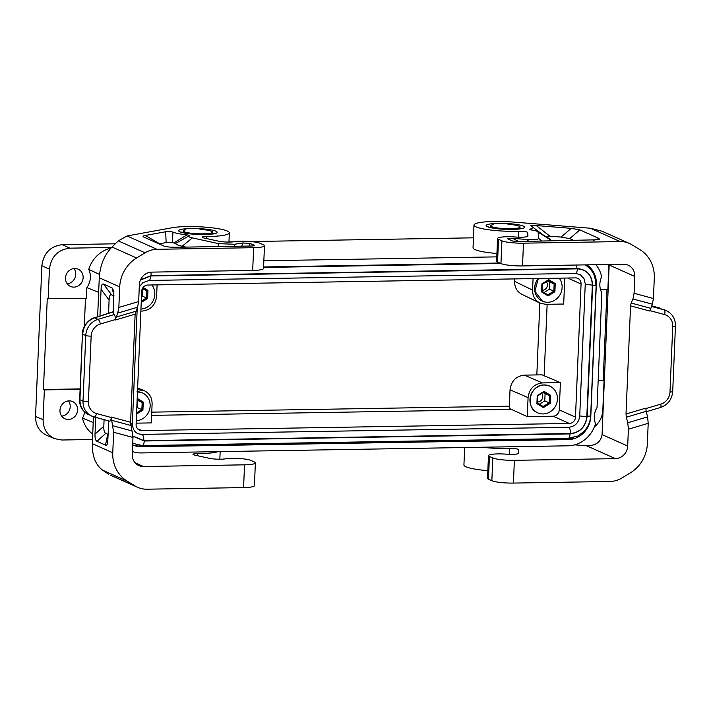<?xml version="1.0" encoding="UTF-8"?>
<svg xmlns="http://www.w3.org/2000/svg" width="711" height="711" viewBox="0 0 711 711"><rect width="100%" height="100%" fill="white"/><g stroke="black" fill="none" stroke-linecap="round" stroke-linejoin="round"><path stroke-width="1.07" d="M491.665 226.613A14.664 2.24 -177.6 0 1 490.723 225.778A14.664 2.24 -177.6 0 1 493.301 224.623L491.932 223.956L492.607 223.752A18.85 2.88 2.4 0 1 505.823 223.53L508.969 224.365A14.664 2.24 -177.6 0 1 519.083 226.16A14.664 2.24 -177.6 0 1 520.025 227.005A14.664 2.24 -177.6 0 1 507.956 228.702A14.664 2.24 -177.6 0 1 491.665 226.613M598.182 380.252L603.195 380.172L606.99 289.581M184.86 229.973L185.171 228.898A18.85 2.88 -177.6 0 1 198.396 228.658L201.533 229.493A14.664 2.24 2.4 0 1 211.647 231.288A14.664 2.24 2.4 0 1 212.589 232.133L212.509 233.919M92.492 439.496L61.821 440.011L54.631 438.66C46.988 435.025 43.149 428.689 43.113 419.65L44.358 389.904L43.451 389.512L47.264 298.513L86.413 298.273L86.858 287.608L98.66 292.354M86.858 287.608A17.171 15.846 114.1 0 0 88.715 269.362L99.522 274.446M533.072 278.605L532.583 290.079C532.583 296.078 535.045 300.406 539.978 303.082L545.684 304.335L563.69 304.032L564.774 278.072M184.638 229.209L185.171 228.898L184.496 229.084L185.864 229.76A14.664 2.24 2.4 0 0 183.296 230.906A14.664 2.24 2.4 0 0 184.229 231.75A14.664 2.24 2.4 0 0 200.52 233.83A14.664 2.24 2.4 0 0 212.589 232.133M544.146 375.764L560.392 382.616L559.255 409.9A6.283 5.795 -65.9 0 1 553.114 416.202L527.286 416.628L509.263 408.434L510.036 389.824C511.236 381.034 516.008 376.137 524.354 375.124L541.978 374.83L544.146 375.764L547.141 304.308M581.065 284A6.283 5.795 -65.9 0 0 577.759 278.356A6.283 5.795 -65.9 0 0 575.457 277.894L147.817 285.031A6.283 5.795 -65.9 0 0 141.685 291.332L136.103 424.485A6.283 5.795 -65.9 0 0 139.418 430.119A6.283 5.795 -65.9 0 0 141.72 430.59L569.351 423.454A6.283 5.795 -65.9 0 0 575.483 417.153L581.065 284L567.689 278.028M137.125 400.089L137.783 400.497L137.481 407.661L136.788 408.078M132.664 444.873A23.036 21.25 114.1 0 0 132.975 445.015A23.036 21.25 114.1 0 0 141.418 446.73L568.302 439.602A23.036 21.25 -65.9 0 0 590.797 416.495L596.342 284.142A23.036 21.25 114.1 0 0 586.779 264.856M538.325 278.516A14.664 13.527 114.1 0 0 542.395 301.153M532.583 290.079L514.586 281.387L514.684 278.908M514.586 281.387C514.577 287.377 517.039 291.706 521.972 294.381L539.978 303.082M48.17 298.913L49.415 269.167C51.13 256.609 57.947 249.605 69.865 248.157L62.319 244.682C50.401 246.13 43.584 253.134 41.878 265.692L35.55 416.539C35.594 425.578 39.434 431.915 47.077 435.541L54.631 438.66M142.378 392.854A14.664 13.527 114.1 0 0 137.472 391.752M65.51 277.957A9.421 8.692 -65.9 0 1 78.166 269.202A9.421 8.692 -65.9 0 1 83.134 277.663A9.421 8.692 -65.9 0 1 70.478 286.417A9.421 8.692 -65.9 0 1 65.51 277.957M74.033 268.545A9.421 8.692 -65.9 0 1 75.757 274.366A9.421 8.692 -65.9 0 1 67.234 283.778M598.164 380.661L604.057 380.563L602.812 410.309C602.368 417.081 599.551 422.618 594.36 426.92M575.546 273.442L575.155 273.335C576.354 273.637 577.101 272.144 577.376 268.856L150.714 275.975C150.439 279.263 149.701 280.756 148.492 280.454L575.546 273.442L580.158 274.615L583.989 278.605L585.26 283.769L579.732 415.944C578.825 422.734 575.146 426.511 568.702 427.275L142.049 434.394L138.796 433.906C134.877 432.759 132.744 429.382 132.379 423.765L131.953 423.418M604.057 380.563L603.195 380.172M608.918 264.492L607.869 289.573L600.537 289.688M492.065 224.072L492.607 223.769L492.296 224.845M537.756 412.851C524.416 407.892 529.935 384.331 544.306 384.98L549.71 386.073A14.664 13.527 114.1 0 0 544.342 384.989A14.664 13.527 114.1 0 0 530.433 396.765A14.664 13.527 114.1 0 0 537.756 412.851A14.664 13.527 114.1 0 0 543.124 413.935A14.664 13.527 114.1 0 0 557.033 402.159A14.664 13.527 114.1 0 0 549.71 386.073A14.664 13.527 114.1 0 0 544.27 384.953A14.664 13.527 114.1 0 0 530.353 396.747A14.664 13.527 114.1 0 0 537.72 412.833M560.392 382.616L542.395 382.918C534.05 383.931 529.277 388.828 528.077 397.618L527.286 416.628M140.858 311.089L142.307 311.062C150.652 310.049 155.425 305.152 156.616 296.363L157.095 284.88M499.753 263.026L263.585 266.963M595.916 264.705A29.32 27.054 -65.9 0 1 601.666 276.899A17.171 15.846 114.1 0 0 601.844 292.879L597.036 407.563A17.171 15.846 114.1 0 0 595.516 423.569A29.32 27.054 114.1 0 1 568.036 445.806L141.16 452.934A29.32 27.054 -65.9 0 1 132.379 451.538M111.556 247.464L69.865 248.157M110.952 248.086A30.129 27.791 114.1 0 0 88.715 269.362M84.298 326.607L85.489 298.291M43.451 389.512L80.121 388.899M130.682 424.289L132.379 423.765L137.232 307.925M92.714 434.11A30.129 27.791 -65.9 0 1 82.485 418.139L93.203 422.521M82.485 418.139A17.171 15.846 114.1 0 0 84.609 412.078M136.156 423.161L151.31 422.903L152.11 403.892C152.083 397.573 149.39 393.139 144.049 390.597L137.561 389.672M62.319 244.682L115.298 243.802M228.951 241.9L233.564 241.829M250.645 241.544L473.455 237.821M496.793 256.867L263.843 260.759M539.845 303.019L536.832 374.91M151.763 412.14L509.352 406.168M44.358 389.904L80.103 389.308M59.964 410.309A9.421 8.692 114.1 0 0 64.932 418.77A9.421 8.692 114.1 0 0 77.588 410.016A9.421 8.692 114.1 0 0 72.62 401.564A9.421 8.692 114.1 0 0 59.964 410.309M61.679 416.139A9.421 8.692 114.1 0 0 70.211 406.719A9.421 8.692 114.1 0 0 68.487 400.897M136.592 412.833L141.862 409.616L137.481 407.661M136.539 414.104L142.92 410.211L141.862 409.616L142.164 402.444L137.783 400.497M142.022 445.477C143.231 445.779 143.978 444.286 144.253 440.998L570 433.897C569.724 437.185 568.987 438.669 567.778 438.367L577.874 435.994L583.793 431.586L586.575 428.155C589.099 424.343 590.468 420.174 590.681 415.633L590.246 415.286C591.223 415.819 590.201 416.148 587.162 416.264L592.636 285.591C595.676 285.484 596.707 285.155 595.72 284.613L595.489 280.267L594.04 274.935L592.316 271.584L590.059 268.634L585.393 264.883M576.665 265.025L576.932 268.518L151.185 275.619L140.556 279.761M585.437 264.883L590.352 268.776L594.405 275.059L595.916 280.454L596.165 284.969L595.72 284.613M150.919 272.162L151.185 275.619M536.903 403.635L543.391 407.581L550.225 403.413L550.563 395.289L544.075 391.343L537.249 395.512L536.903 403.635L537.409 403.013L543.142 406.496L549.159 402.817L549.461 395.654L550.563 395.289M543.16 392.516L545.088 393.698L544.786 400.862L550.225 403.413M545.088 393.698L549.461 395.654L543.737 392.17L544.075 391.343M537.454 401.991A5.235 4.835 114.1 0 0 541.702 393.414M544.786 400.862L539.347 404.186M543.391 407.581L543.142 406.496M543.737 392.17L537.712 395.849L537.409 403.013M537.712 395.849L537.249 395.512M538.423 278.508A14.664 13.527 114.1 0 0 542.431 301.171A14.664 13.527 114.1 0 0 547.808 302.264A14.664 13.527 114.1 0 0 560.624 293.607A14.664 13.527 114.1 0 0 559.193 278.161M541.586 291.954L548.074 295.909L554.9 291.732L555.238 283.618L548.75 279.663L541.924 283.84L541.586 291.954L542.093 291.332L547.817 294.816L553.842 291.137L554.145 283.973L555.238 283.618M547.834 280.845L549.763 282.018L549.47 289.181L554.9 291.732M549.763 282.018L554.145 283.973L548.421 280.49L548.75 279.663M542.138 290.319A5.235 4.835 114.1 0 0 546.377 281.734M549.47 289.181L544.022 292.505M548.074 295.909L547.817 294.816M548.421 280.49L542.395 284.169L542.093 291.332M542.395 284.169L541.924 283.84M140.938 309.045A14.664 13.527 114.1 0 0 153.416 300.202A14.664 13.527 114.1 0 0 151.896 284.96M141.213 302.433L147.604 298.531L147.941 290.417L143.107 287.475M141.267 301.153L146.546 297.936L146.839 290.772L147.941 290.417M142.324 288.737L142.164 295.98L147.604 298.531M142.467 288.817L146.839 290.772L142.609 288.195M142.164 295.98L141.471 296.407M136.263 420.725A14.664 13.527 114.1 0 0 149.79 408.736A14.664 13.527 114.1 0 0 142.413 392.872A14.664 13.527 114.1 0 0 137.472 391.788M142.92 410.211L143.258 402.088L137.196 398.4M137.152 399.404L142.164 402.444L143.258 402.088M568.693 427.275C569.884 428.04 570.471 430.128 570.471 433.541C580.016 432.404 585.464 426.804 586.815 416.744L579.723 415.935M142.04 434.394C143.222 435.159 143.818 437.247 143.818 440.66L570.471 433.541M586.815 416.744L592.334 285.12L585.242 284.311M132.726 443.353L142.422 445.584L568.178 438.483M206.554 238.558L206.643 236.487A6.283 0.96 2.4 0 0 202.102 237.216A6.283 0.96 2.4 0 0 203.622 237.909L218.517 241.171A10.052 1.538 2.4 0 0 234.026 241.758L234.799 241.642A14.664 2.24 2.4 0 1 248.548 241.385A14.664 2.24 2.4 0 1 260.004 243.269L263.399 244.788A16.753 2.56 -177.6 0 1 264.474 245.748A16.753 2.56 -177.6 0 1 253.64 247.686L156.935 249.303A25.134 23.187 114.1 0 0 145.044 252.823L136.583 257.995A33.515 30.911 -65.9 0 0 119.715 286.915L118.853 307.436L117.733 313.107L137.552 307.241L135.134 314.138L130.602 422.263L132.975 437.469L113.618 432.252L112.765 452.783A33.515 30.911 -65.9 0 0 127.225 481.169L135.268 486.066A25.134 23.187 -65.9 0 0 137.667 487.328A25.134 23.187 -65.9 0 0 146.875 489.195L243.58 487.586A16.753 2.56 -177.6 0 0 254.422 485.649L255.373 462.897A16.753 2.56 -177.6 0 0 254.298 461.937L250.903 460.417A14.664 2.24 2.4 0 0 239.447 458.524A14.664 2.24 2.4 0 0 225.698 458.791L224.925 458.906A10.052 1.538 2.4 0 1 209.416 458.319L194.512 455.058A6.283 0.96 -177.6 0 1 193.001 454.365A6.283 0.96 -177.6 0 1 197.542 453.636A31.417 4.799 2.4 0 0 217.948 451.654M255.373 462.897A16.753 2.56 -177.6 0 1 244.54 464.834L143.498 466.523A12.567 11.589 -65.9 0 1 138.885 465.589A12.567 11.589 -65.9 0 1 132.264 454.311L132.975 437.469M113.618 432.252L111.236 417.499C111.049 419.943 110.525 421.161 109.663 421.152L94.145 416.966M137.552 307.241L138.663 301.571L139.374 284.729A12.567 11.589 -65.9 0 1 151.639 272.126L252.681 270.438A16.753 2.56 -177.6 0 0 263.523 268.5L264.474 245.748M117.733 313.107L115.342 319.55C115.36 316.919 114.924 315.266 114.044 314.609L113.262 314.262L113.867 291.092L112.116 287.946L114.027 296.052M112.765 452.783L92.323 443.646L93.443 416.77M97.638 316.75L99.273 277.779C100.1 265.239 104.339 254.982 112 247.019L118.293 240.869L145.044 252.823M108.792 420.921L107.699 442.731C107.281 444.757 106.561 445.557 105.53 445.122L107.681 434.234L108.232 434.359M104.09 419.65L103.815 426.191L95.016 434.101C94.874 438.172 95.523 440.571 96.963 441.291L105.53 445.122M95.016 434.101L95.709 417.393M99.958 316.004L101.078 289.341C101.282 285.298 102.1 283.556 103.557 284.124L112.116 287.946M108.552 313.24L109.103 300.051C109.298 296.007 110.125 294.265 111.574 294.834L113.493 295.687M103.815 426.191C103.673 430.253 104.33 432.652 105.77 433.381L107.681 434.234M88.546 414.682C82.28 411.18 79.33 406.123 79.676 399.511L80.547 405.092L82.823 409.945L85.391 412.727L91.852 416.166A16.753 15.455 114.1 0 0 93.959 416.913A4.186 1.6 105.1 0 0 94.048 416.948L109.663 421.152M79.676 399.511L82.423 333.903C82.254 326.082 89.702 318.644 94.252 317.835L94.687 317.844C87.489 320.599 83.498 326.038 82.698 334.152L85.773 335.521A4.186 0.64 -177.6 0 0 91.159 336.116L88.413 401.724A12.567 11.589 114.1 0 0 96.616 413.562A4.186 1.6 105.1 0 1 94.048 416.948L91.852 416.166A16.753 15.455 114.1 0 1 83.018 401.128L85.773 335.521A16.753 15.455 114.1 0 1 98.047 319.346L114.044 314.609M159.024 243.9L166.134 242.584L165.681 231.75C168.525 231.288 170.96 231.422 172.977 232.15A27.231 4.159 2.4 0 0 186.993 234.879C189.135 235.119 189.917 235.403 189.348 235.732A14.664 2.24 2.4 0 0 192.361 237.901L218.695 243.669L234.514 244.264L243.011 242.966L250.21 243.438L254.342 245.286L252.138 246.006M165.681 231.75L145.337 235.465C143.151 235.874 142.564 236.372 143.578 236.976L163.228 245.775C165.77 246.85 170.267 247.348 176.71 247.259L251.907 246.006L254.467 245.775L254.342 245.286M206.643 236.487A31.417 4.799 2.4 0 0 229.324 232.835A31.417 4.799 2.4 0 0 207.301 227.324A31.417 4.799 2.4 0 0 172.026 227.751L127.082 235.963L118.293 240.869M192.361 237.901L182.149 246.246L186.095 247.108M189.348 235.732L175.528 243.5A27.72 4.23 -177.6 0 0 182.149 246.246M186.993 234.879L173.831 242.958L175.528 243.5M173.831 242.958A40.287 6.15 -177.6 0 1 172.231 242.7L172.977 232.15M166.134 242.584L172.231 242.7M135.268 486.066L110.267 475.09L137.667 487.328M108.516 474.121L102.651 470.193C95.541 464.923 92.101 456.08 92.323 443.646M487.835 470.638A31.417 4.799 -177.6 0 1 463.928 464.967L464.665 447.539M482.156 447.246A31.417 4.799 -177.6 0 0 509.645 448.428A6.283 0.96 -177.6 0 1 518.595 449.645L518.852 453.156A10.052 1.538 -177.6 0 1 518.852 453.183A10.052 1.538 -177.6 0 1 506.996 454.196L505.761 454.116A14.664 2.24 -177.6 0 0 488.466 455.591A14.664 2.24 -177.6 0 0 489.408 456.435L488.457 479.187L491.852 480.707A16.753 2.56 2.4 0 0 513.422 483.08L610.127 481.463A25.134 23.187 114.1 0 0 622.009 477.943L630.479 472.771A33.515 30.911 -65.9 0 0 647.348 443.86L648.201 423.329L628.391 429.195L627.689 446.037A12.567 11.589 -65.9 0 1 615.415 458.639L586.708 445.824C595.738 445.788 600.866 442.046 602.075 434.599L609.194 264.483M488.457 479.187A14.664 2.24 -177.6 0 1 487.515 478.343L488.466 455.591M489.408 456.435L492.803 457.955A16.753 2.56 2.4 0 0 514.373 460.328L615.415 458.639M574.648 444.855L586.708 445.824M523.474 243.18L620.179 241.571A25.134 23.187 -65.9 0 1 629.386 243.438L601.986 231.199L590.326 228.231L513.155 222.054A31.417 4.799 -177.6 0 0 473.988 225.076A31.417 4.799 -177.6 0 0 518.746 231.279A6.283 0.96 2.4 0 1 527.695 232.506L527.953 236.008A10.052 1.538 -177.6 0 1 527.953 236.034A10.052 1.538 -177.6 0 1 516.097 237.056L514.862 236.967A14.664 2.24 -177.6 0 0 497.567 238.452A14.664 2.24 -177.6 0 0 498.509 239.296L501.904 240.807A16.753 2.56 2.4 0 0 523.474 243.18L522.523 265.932L623.565 264.243A12.567 11.589 -65.9 0 1 628.168 265.176A12.567 11.589 -65.9 0 1 634.79 276.455L609.185 265.016M646.139 411.349L645.837 408.123L626.018 413.998L626.329 417.215L646.139 411.349L647.597 416.886L648.201 423.329M629.386 243.438A25.134 23.187 -65.9 0 1 631.786 244.7L639.829 249.597A33.515 30.911 -65.9 0 1 654.298 277.992L653.436 298.513L652.316 304.184L649.898 311.08L630.55 305.863L626.018 413.998M647.597 416.886L627.777 422.752L626.329 417.215M627.777 422.752L628.391 429.195M630.55 305.863L631.11 303.028L650.458 308.245M634.79 276.455L634.088 293.296L632.968 298.967L631.11 303.028M496.936 253.489A31.417 4.799 -177.6 0 1 473.028 247.819L473.988 225.076M529.757 229.635L530.033 229.155C529.082 229.449 529.579 229.733 531.526 230.017A14.664 2.24 2.4 0 1 537.587 231.555A14.664 2.24 2.4 0 1 538.103 232.133L538.556 238.327C538.458 239.563 534.423 239.918 526.451 239.394L512.969 238.461C508.605 238.176 506.961 238.354 508.045 239.003L512.435 240.976L517.83 241.571L599.426 239.74L599.124 238.505L579.847 229.893L569.724 238.612L574.23 240.629M531.89 230.071L530.033 229.155A27.231 4.159 2.4 0 0 531.632 226.374A27.231 4.159 2.4 0 0 531.268 226.169L531.117 226.098M531.268 226.169C529.988 225.431 531.668 225.227 536.281 225.556L571.209 228.355L579.847 229.893M544.75 236.479L549.914 236.185L561.086 237.074L569.724 238.612M550.901 241.02L550.829 240.087A27.72 4.23 2.4 0 0 549.87 238.994L537.587 231.555M531.632 226.374L543 234.826M497.567 238.452L496.616 261.195A14.664 2.24 -177.6 0 0 497.558 262.039L500.953 263.559A16.753 2.56 2.4 0 0 522.523 265.932M660.732 308.352L651.56 305.828M651.569 305.828L664.243 309.898L651.303 306.405M575.483 417.153L559.255 409.9M590.059 268.465A23.036 21.25 114.1 0 0 586.282 264.865M141.72 430.59L137.534 428.724M568.302 439.602L566.827 438.945A4.186 1.484 89 0 1 566.356 438.509M573.75 437.638A23.036 21.25 -65.9 0 1 566.827 438.945L139.943 446.073A4.186 1.484 89 0 1 139.338 445.406M49.415 269.167L41.878 265.692M569.351 423.454L553.114 416.202M150.714 275.975L140.423 280.072M139.009 389.646L137.587 389.059M524.354 375.124L542.395 382.918M510.036 389.824L528.077 397.618M151.63 415.375L511.422 409.376M43.113 419.65L35.55 416.539M592.636 285.591C592.112 275.068 586.877 269.371 576.932 268.518M141.418 446.73L139.943 446.073A23.036 21.25 114.1 0 1 132.664 444.837M500.802 263.488L263.568 267.452M592.334 285.12C591.828 275.095 586.842 269.673 577.376 268.856M132.993 436.047L143.818 440.66M132.993 436.27L144.253 440.998M570 433.897C580.025 432.697 585.748 426.822 587.162 416.264M143.498 466.523L135.117 462.781M197.542 453.636L197.454 455.698M132.362 431.026L113.013 425.809M118.853 307.436L138.663 301.571M135.694 311.302L115.875 317.168M135.134 314.138L115.315 320.003M130.602 422.263L111.254 417.046M130.904 425.48L111.556 420.272M119.715 286.915L99.273 277.779M88.413 401.724A4.186 0.64 -177.6 0 1 83.018 401.128L79.943 399.751L82.423 333.903M113.369 311.845L94.687 317.844L98.047 319.346A4.186 1.271 -106.5 0 1 100.375 323.985A12.567 11.589 114.1 0 0 91.159 336.116M100.375 323.985L115.342 319.55M96.616 413.562L111.236 417.499M105.77 433.381L96.963 441.291M111.574 294.834L103.557 284.124M109.103 300.051L101.078 289.341M253.64 247.686L252.681 270.438M191.152 228.489A19.268 2.942 2.4 0 0 179.927 231.822A19.268 2.942 2.4 0 0 204.732 234.55A19.268 2.942 2.4 0 0 215.957 231.217A19.268 2.942 2.4 0 0 191.152 228.489M127.082 235.963L156.935 249.303M243.011 242.966L241.767 246.175M234.541 246.299L234.514 244.264M218.695 243.669L218.721 246.557M159.628 243.775L145.337 235.465M250.21 243.438L249.197 246.05M136.583 257.995L112 247.019M127.225 481.169L102.651 470.193M243.58 487.586L244.54 464.834M513.422 483.08L514.373 460.328M491.852 480.707L492.803 457.955M509.645 448.428L509.396 454.32M518.595 449.645L518.426 453.6M627.689 446.037L602.075 434.599M634.088 293.296L653.436 298.513M632.968 298.967L652.316 304.184M527.526 236.452L527.695 232.506M518.497 237.172L518.746 231.279M512.16 229.422A19.268 2.942 -177.6 0 1 500.606 229.049A19.268 2.942 -177.6 0 1 486.146 225.76A19.268 2.942 -177.6 0 1 498.58 223.352A19.268 2.942 -177.6 0 1 523.385 226.089A19.268 2.942 -177.6 0 1 512.16 229.422M620.179 241.571L590.326 228.231M536.281 225.556L549.914 236.185M571.209 228.355L561.086 237.074M538.103 232.133L550.829 240.087M538.556 238.327L542.084 241.162M593.614 240.3L599.124 238.505M518.666 241.553L512.969 238.461M528.922 241.385L526.451 239.394M540.369 385.664A14.575 13.447 114.1 0 0 531.215 406.168M542.431 301.171L534.885 291.27L538.36 278.516A14.575 13.447 114.1 0 0 535.89 294.487M497.558 262.039L498.509 239.296M501.904 240.807L500.953 263.559M663.043 309.169L666.349 310.645A16.753 15.455 114.1 0 0 664.243 309.898A4.186 1.6 -74.9 0 1 664.536 314.564L649.925 310.636M666.349 310.645C672.428 313.738 675.459 318.83 675.45 325.922A4.186 0.64 2.4 0 1 672.739 326.411A12.567 11.589 114.1 0 0 664.536 314.564M660.492 407.501A4.186 1.271 73.5 0 0 660.777 404.141A12.567 11.589 114.1 0 0 669.993 392.01A4.186 0.64 2.4 0 0 672.704 391.53C671.931 399.502 667.86 404.826 660.492 407.501L646.237 411.722M660.777 404.141L645.819 408.576M672.739 326.411L669.993 392.01M183.296 230.906L183.216 232.684M490.723 225.778L490.652 227.556M139.276 286.933L142.947 282.623L148.892 280.561M144.049 390.597L137.632 387.957M137.001 391.779L142.413 392.872M590.681 415.633L596.165 284.969M220.161 451.618L219.841 459.226M94.252 317.835L113.378 311.694M213.949 233.812L214.429 233.466C214.891 233.288 213.691 234.239 204.484 234.497C193.268 235.092 178.683 231.91 181.349 232.079L181.794 232.461M228.942 242.078L229.324 232.835M521.385 228.675L521.865 228.329C521.483 228.195 523.065 228.924 511.92 229.369C500.704 229.964 486.12 226.773 488.777 226.942L489.23 227.333M520.025 227.005L519.945 228.782M675.45 325.922L672.704 391.53"/></g></svg>
